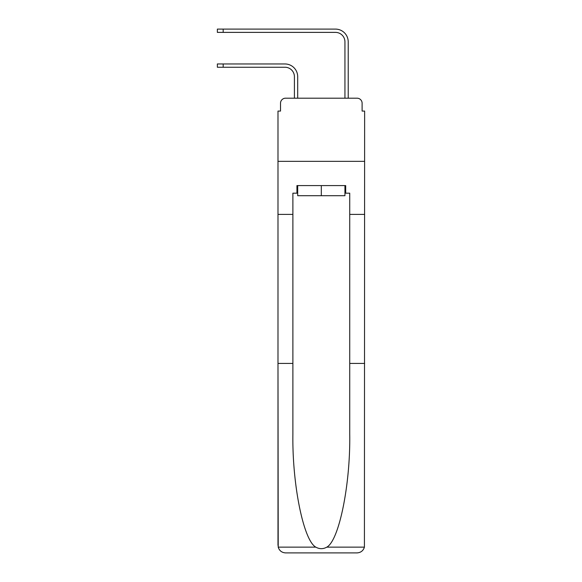 <?xml version="1.0" encoding="UTF-8"?>
<svg xmlns="http://www.w3.org/2000/svg" width="582" height="582" viewBox="0 0 582 582"><rect width="100%" height="100%" fill="white"/><g stroke="black" fill="none" stroke-linecap="round" stroke-linejoin="round"><path stroke-width="0.87" d="M280.517 103.24L280.517 111.075L280.517 103.24A5.049 5.049 0 0 1 285.566 98.191L294.412 98.191L294.412 76.715A9.472 9.472 0 0 0 284.94 67.243A9.472 9.472 -21 0 1 294.412 76.715A9.472 9.472 -21 0 0 284.94 67.243A9.472 9.472 -21 0 1 294.412 76.715A9.472 9.472 -21 0 0 284.94 67.243A9.472 9.472 -21 0 1 294.412 76.715A9.472 9.472 -21 0 0 284.94 67.243A9.472 9.472 -21 0 1 294.412 76.715A9.472 9.472 -21 0 0 284.94 67.243A9.472 9.472 -21 0 1 294.412 76.715A9.472 9.472 -21 0 0 284.94 67.243A9.472 9.472 -21 0 1 294.412 76.715A9.472 9.472 -21 0 0 284.94 67.243A9.472 9.472 -21 0 1 294.412 76.715M344.937 193.173L345.693 193.173L345.693 185.593L296.936 185.593L296.936 193.173L292.892 193.173L292.892 363.437L277.992 363.437L278.211 547.138C279.36 550.725 281.812 552.645 285.566 552.9L357.057 552.9C360.818 552.645 363.27 550.725 364.419 547.138L364.638 111.075L362.113 111.075L362.113 103.24A5.049 5.049 0 0 0 357.057 98.191L285.566 98.191M292.892 214.394L277.992 214.394L277.992 161.345L364.638 161.345L277.992 161.345L277.992 111.075L280.517 111.075M223.175 63.962L223.175 67.243L217.362 67.243L217.362 63.962L284.94 63.962A12.76 12.76 159 0 1 297.693 76.715L297.693 98.191L301.607 98.191M341.016 98.191L344.937 98.191L344.937 41.86A9.472 9.472 0 0 0 335.458 32.381A9.472 9.472 21 0 1 344.937 41.86A9.472 9.472 21 0 0 335.458 32.381A9.472 9.472 21 0 1 344.937 41.86A9.472 9.472 21 0 0 335.458 32.381A9.472 9.472 21 0 1 344.937 41.86A9.472 9.472 21 0 0 335.458 32.381A9.472 9.472 21 0 1 344.937 41.86A9.472 9.472 21 0 0 335.458 32.381A9.472 9.472 21 0 1 344.937 41.86A9.472 9.472 21 0 0 335.458 32.381A9.472 9.472 21 0 1 344.937 41.86A9.472 9.472 21 0 0 335.458 32.381A9.472 9.472 21 0 1 344.937 41.86M223.175 29.1L223.175 32.381L217.362 32.381L217.362 29.1L335.458 29.1A12.76 12.76 -159 0 1 348.218 41.86L348.218 98.191L348.218 41.86L348.218 98.191L348.218 41.86L348.218 98.191L348.218 41.86L348.218 98.191L348.218 41.86L348.218 98.191L348.218 41.86L348.218 98.191L348.218 41.86L348.218 98.191L357.057 98.191M362.113 111.075L362.113 103.24M285.566 552.9L304.764 552.9L285.566 552.9M292.892 363.437L292.892 434.099C292.113 484.297 303.513 540.54 315.815 547.138C319.474 549.175 323.141 549.175 326.815 547.138C339.117 540.54 350.517 484.297 349.731 434.099L349.731 193.173L345.693 193.173M277.992 545.319L277.992 214.394M364.638 214.394L349.731 214.394M364.638 363.437L349.731 363.437M296.936 193.173L297.693 193.173M297.693 185.593L297.693 195.698L344.937 195.698L344.937 185.593M321.315 185.593L321.315 195.698M223.175 67.243L284.94 67.243M223.175 32.381L335.458 32.381M278.211 547.138L315.815 547.138M326.815 547.138L364.419 547.138M217.362 63.962L217.362 67.243M217.362 29.1L217.362 32.381"/></g></svg>
